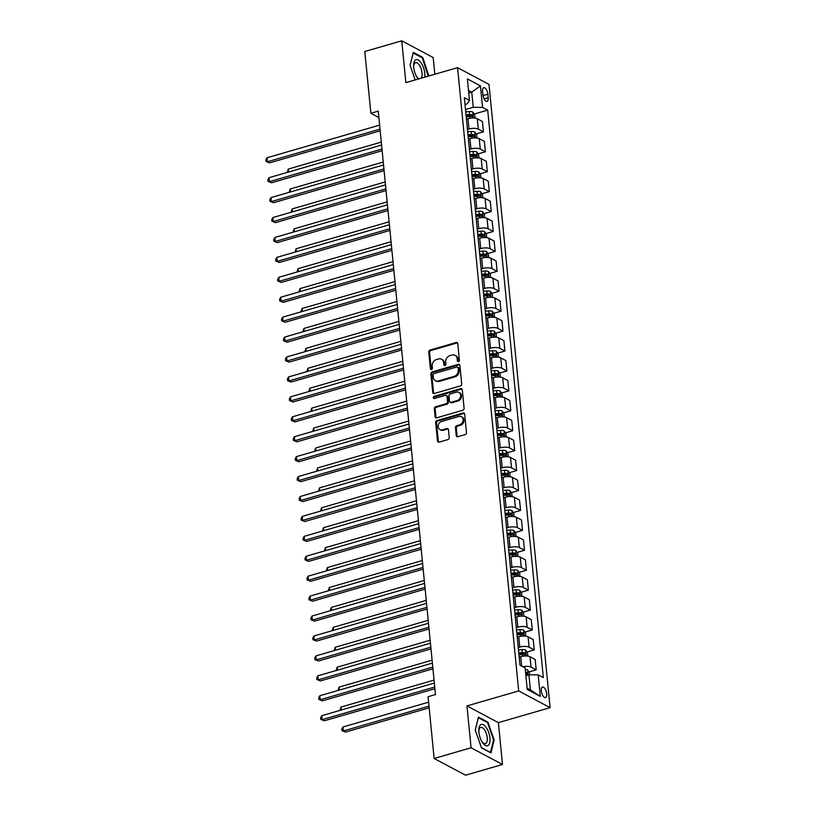 <?xml version="1.0" encoding="UTF-8"?>
<svg xmlns="http://www.w3.org/2000/svg" width="816" height="816" viewBox="0 0 816 816"><rect width="100%" height="100%" fill="white"/><g stroke="black" fill="none" stroke-linecap="round" stroke-linejoin="round"><path stroke-width="1.22" d="M458.48 361.661A1.173 0.969 -62 0 0 459.388 360.264L457.766 343.638A1.683 1.387 -62 0 0 456.154 342.496L430.052 350.064A1.683 1.387 -62 0 0 428.757 352.053L430.389 368.679A1.173 0.969 -62 0 0 432.419 368.087L432.205 365.935A5.375 4.447 -62 0 1 436.356 359.581L438.529 358.958A5.375 4.447 -62 0 1 441.548 359.213A5.375 4.447 -62 0 1 443.659 362.62L443.873 364.762A1.173 0.969 -62 0 0 445.903 364.181L445.689 362.029A5.375 4.447 -62 0 1 449.84 355.674L452.023 355.042A5.375 4.447 -62 0 1 455.032 355.307A5.375 4.447 -62 0 1 457.154 358.703L457.358 360.856A1.173 0.969 -62 0 0 458.48 361.661M546.73 693.773A5.477 2.397 73.8 0 0 542.487 687.062A5.477 2.397 73.8 0 0 541.294 690.877A5.477 2.397 73.8 0 0 545.537 697.588A5.477 2.397 73.8 0 0 546.73 693.773M456.256 435.56A1.683 1.387 -62 0 0 457.858 436.703L465.191 434.581A1.683 1.387 -62 0 0 466.487 432.592L464.671 414.13A1.683 1.387 -62 0 0 463.07 412.988L436.968 420.556A1.683 1.387 -62 0 0 435.662 422.545L437.478 441.007A1.683 1.387 -62 0 0 439.079 442.15L447.923 439.579A1.683 1.387 -62 0 0 449.228 437.6L448.453 429.695A1.683 1.387 -62 0 0 446.842 428.553L442.456 429.828A4.498 3.713 -62 0 1 439.936 429.604A4.498 3.713 -62 0 1 438.253 425.309A4.498 3.713 -62 0 1 441.64 421.454L458.827 416.476A4.498 3.713 -62 0 1 461.346 416.69A4.498 3.713 -62 0 1 463.029 420.985A4.498 3.713 -62 0 1 459.643 424.84L456.776 425.677A1.683 1.387 -62 0 0 455.481 427.655L456.256 435.56L457.113 436.009A1.683 1.387 -62 0 0 457.388 436.754M466.966 705.922L471.077 747.772L434.132 758.482L465.548 775.2L502.493 764.49L498.392 722.65L550.106 707.656L518.69 690.938L466.966 705.922L498.392 722.65M434.816 74.246L433.174 57.518L401.758 40.8L405.858 82.64L457.572 67.657L518.69 690.938M401.758 40.8L364.813 51.51L370.872 113.281L378.889 117.545M434.132 758.482L428.074 696.711L435.469 694.569L378.257 111.139L370.872 113.281M460.418 385.917A1.683 1.387 -62 0 0 461.713 383.938L459.898 365.466A1.683 1.387 -62 0 0 458.296 364.324L432.194 371.892A1.683 1.387 -62 0 0 430.899 373.881L432.704 392.343A1.683 1.387 -62 0 0 434.306 393.485L460.418 385.917M462.284 389.803L464.1 408.265A1.683 1.387 -62 0 1 462.805 410.254L436.693 417.823A1.683 1.387 -62 0 1 435.091 416.67L434.316 408.775A1.683 1.387 -62 0 1 435.611 406.786L446.199 403.716A1.683 1.387 -62 0 0 447.494 401.737L446.984 396.494A1.683 1.387 -62 0 0 445.383 395.342L434.357 398.545A1.173 0.969 -62 0 1 434.143 396.352L460.683 388.661A1.683 1.387 -62 0 1 462.284 389.803M482.603 91.392L482.939 94.901A5.304 2.326 73.8 0 0 487.05 101.398A5.304 2.326 73.8 0 0 488.203 97.706L487.866 94.197A5.304 2.326 73.8 0 0 483.755 87.7A5.304 2.326 73.8 0 0 482.603 91.392M550.106 707.656L488.988 84.374L457.572 67.657M465.008 104.519L466.966 103.948L469.475 100.429L464.345 97.696L519.986 665.183L525.127 667.916L527.228 689.438L540.314 696.395L530.38 689.928L528.89 674.781L525.881 675.658M469.475 100.429L467.374 78.907L480.451 85.874L482.562 107.386L473.249 107.294L465.508 109.538M474.269 114.016L487.693 110.119L482.562 107.386M487.693 110.119L543.334 677.617L538.203 674.873L540.314 696.395M471.077 747.772L502.493 764.49M468.751 93.024L471.76 92.147L468.496 90.413M473.249 107.294L471.76 92.147L480.451 85.874M528.972 671.935L536.194 669.844L535.174 659.481L530.043 656.747A6.844 2.407 174.4 0 0 520.73 656.656L519.19 657.104M527.014 652.015L534.235 649.924L529.105 647.19A6.844 2.407 174.4 0 0 519.792 647.088L518.252 647.537M534.235 649.924L533.225 639.56L528.085 636.827A6.844 2.407 174.4 0 0 518.782 636.735L517.242 637.174M525.065 632.084L532.287 629.993L527.146 627.259A6.844 2.407 174.4 0 0 517.844 627.167L516.304 627.616M532.287 629.993L531.267 619.63L526.136 616.896A6.844 2.407 174.4 0 0 516.824 616.804L515.284 617.253M523.107 612.163L530.329 610.072L525.198 607.339A6.844 2.407 174.4 0 0 515.885 607.237L514.345 607.685M530.329 610.072L529.319 599.709L524.178 596.975A6.844 2.407 174.4 0 0 514.876 596.884L513.335 597.322M521.159 592.232L528.38 590.141L523.24 587.408A6.844 2.407 174.4 0 0 513.937 587.316L512.397 587.765M528.38 590.141L527.36 579.778L522.23 577.045A6.844 2.407 174.4 0 0 512.917 576.953L511.377 577.402M519.2 572.312L526.422 570.221L521.291 567.487A6.844 2.407 174.4 0 0 511.979 567.385L510.439 567.834M526.422 570.221L525.412 559.858L520.271 557.124A6.844 2.407 174.4 0 0 510.969 557.032L509.429 557.471M517.252 552.381L524.474 550.29L519.333 547.556A6.844 2.407 174.4 0 0 510.031 547.465L508.49 547.913M524.474 550.29L523.454 539.927L518.313 537.193A6.844 2.407 174.4 0 0 509.011 537.101L507.47 537.55M515.294 532.46L522.515 530.369L517.385 527.636A6.844 2.407 174.4 0 0 508.072 527.534L506.532 527.983M522.515 530.369L521.506 520.006L516.365 517.273A6.844 2.407 174.4 0 0 507.052 517.171L505.512 517.619M513.346 512.53L520.567 510.439L515.426 507.705A6.844 2.407 174.4 0 0 506.124 507.613L504.584 508.062M520.567 510.439L519.547 500.075L514.406 497.342A6.844 2.407 174.4 0 0 505.104 497.25L503.564 497.699M511.387 492.609L518.609 490.518L513.468 487.784A6.844 2.407 174.4 0 0 504.166 487.682L502.625 488.131M518.609 490.518L517.589 480.155L512.458 477.421A6.844 2.407 174.4 0 0 503.146 477.319L501.605 477.768M509.439 472.678L516.661 470.587L511.52 467.854A6.844 2.407 174.4 0 0 502.207 467.762L500.667 468.211M516.661 470.587L515.641 460.224L510.5 457.49A6.844 2.407 174.4 0 0 501.197 457.399L499.657 457.847M507.481 452.758L514.702 450.667L509.561 447.933A6.844 2.407 174.4 0 0 500.259 447.831L498.719 448.28M514.702 450.667L513.682 440.303L508.552 437.57A6.844 2.407 174.4 0 0 499.239 437.468L497.699 437.917M505.522 432.827L512.744 430.736L507.613 428.002A6.844 2.407 174.4 0 0 498.301 427.91L496.76 428.349M512.744 430.736L511.734 420.373L506.593 417.639A6.844 2.407 174.4 0 0 497.291 417.547L495.751 417.996M503.574 412.906L510.796 410.815L505.655 408.071A6.844 2.407 174.4 0 0 496.352 407.98L494.812 408.428M510.796 410.815L509.776 400.452L504.645 397.718A6.844 2.407 174.4 0 0 495.332 397.616L493.792 398.065M501.616 392.975L508.837 390.884L503.707 388.151A6.844 2.407 174.4 0 0 494.394 388.059L492.854 388.498M508.837 390.884L507.827 380.521L502.687 377.788A6.844 2.407 174.4 0 0 493.384 377.696L491.844 378.145M499.667 373.055L506.889 370.964L501.748 368.22A6.844 2.407 174.4 0 0 492.446 368.128L490.906 368.577M506.889 370.964L505.869 360.601L500.738 357.867A6.844 2.407 174.4 0 0 491.426 357.765L489.886 358.214M497.709 353.124L504.931 351.033L499.8 348.299A6.844 2.407 174.4 0 0 490.487 348.208L488.947 348.646M504.931 351.033L503.921 340.67L498.78 337.936A6.844 2.407 174.4 0 0 489.478 337.844L487.937 338.293M495.761 333.203L502.982 331.102L497.842 328.369A6.844 2.407 174.4 0 0 488.539 328.277L486.999 328.726M502.982 331.102L501.962 320.749L496.822 318.016A6.844 2.407 174.4 0 0 487.519 317.914L485.979 318.362M493.802 313.273L501.024 311.182L495.893 308.448A6.844 2.407 174.4 0 0 486.581 308.356L485.041 308.795M501.024 311.182L500.014 300.818L494.873 298.085A6.844 2.407 174.4 0 0 485.561 297.993L484.021 298.442M491.854 293.352L499.076 291.251L493.935 288.517A6.844 2.407 174.4 0 0 484.633 288.425L483.092 288.874M499.076 291.251L498.056 280.898L492.915 278.164A6.844 2.407 174.4 0 0 483.613 278.062L482.072 278.511M489.896 273.421L497.117 271.33L491.977 268.597A6.844 2.407 174.4 0 0 482.674 268.505L481.134 268.943M497.117 271.33L496.097 260.967L490.967 258.233A6.844 2.407 174.4 0 0 481.654 258.142L480.114 258.59M487.948 253.501L495.169 251.399L490.028 248.666A6.844 2.407 174.4 0 0 480.716 248.574L479.176 249.023M495.169 251.399L494.149 241.046L489.008 238.313A6.844 2.407 174.4 0 0 479.706 238.211L478.166 238.66M485.989 233.57L493.211 231.479L488.07 228.745A6.844 2.407 174.4 0 0 478.768 228.653L477.227 229.092M493.211 231.479L492.191 221.116L487.06 218.382A6.844 2.407 174.4 0 0 477.748 218.29L476.207 218.739M484.031 213.649L491.252 211.548L486.122 208.814A6.844 2.407 174.4 0 0 476.809 208.723L475.269 209.171M491.252 211.548L490.243 201.195L485.102 198.451A6.844 2.407 174.4 0 0 475.799 198.359L474.259 198.808M482.083 193.718L489.304 191.627L484.163 188.894A6.844 2.407 174.4 0 0 474.861 188.802L473.321 189.241M489.304 191.627L488.284 181.264L483.154 178.531A6.844 2.407 174.4 0 0 473.841 178.439L472.301 178.877M480.124 173.798L487.346 171.697L482.215 168.963A6.844 2.407 174.4 0 0 472.903 168.871L471.362 169.32M487.346 171.697L486.336 161.344L481.195 158.6A6.844 2.407 174.4 0 0 471.893 158.508L470.353 158.957M478.176 153.867L485.398 151.776L480.257 149.042A6.844 2.407 174.4 0 0 470.954 148.951L469.414 149.389M485.398 151.776L484.378 141.413L479.247 138.679A6.844 2.407 174.4 0 0 469.934 138.587L468.394 139.026M476.218 133.946L483.439 131.845L478.309 129.112A6.844 2.407 174.4 0 0 468.996 129.02L467.456 129.469M483.439 131.845L482.429 121.492L477.289 118.748A6.844 2.407 174.4 0 0 467.986 118.657L466.446 119.105M527.105 688.184L530.38 689.928M466.171 116.362L469.363 115.433M468.129 136.292L471.322 135.364A2.315 0.816 -5.6 0 1 472.127 135.364L474.259 134.742A4.539 1.601 174.4 0 0 471.475 134.569L467.976 134.793M470.077 156.213L473.27 155.285A2.315 0.816 -5.6 0 1 474.086 155.285L476.207 154.673A4.539 1.601 174.4 0 0 473.423 154.489L469.934 154.714M472.036 176.144L475.228 175.216M473.984 196.064L477.176 195.136M475.942 215.995L479.135 215.067A2.315 0.816 -5.6 0 1 479.951 215.067L482.072 214.445A4.539 1.601 174.4 0 0 479.288 214.271L475.799 214.496M477.901 235.916L481.083 234.988M479.849 255.847L483.041 254.918M481.807 275.767L484.99 274.849A2.315 0.816 -5.6 0 1 485.806 274.839L487.937 274.227A4.539 1.601 174.4 0 0 485.143 274.043L481.654 274.268M483.755 295.698L486.948 294.77A2.315 0.816 -5.6 0 1 487.764 294.77L489.886 294.148A4.539 1.601 174.4 0 0 487.101 293.974L483.613 294.199M485.714 315.619L488.906 314.701M487.662 335.549L490.855 334.621A2.315 0.816 -5.6 0 1 491.671 334.621L493.792 333.999A4.539 1.601 174.4 0 0 491.008 333.826L487.519 334.05M489.62 355.47L492.813 354.552A2.315 0.816 -5.6 0 1 493.619 354.542L495.751 353.93A4.539 1.601 174.4 0 0 492.966 353.746L489.467 353.981M491.569 375.401L494.761 374.473M493.527 395.321L496.72 394.403A2.315 0.816 -5.6 0 1 497.536 394.393L499.657 393.781A4.539 1.601 174.4 0 0 496.873 393.598L493.374 393.832M495.475 415.252L498.668 414.324A2.315 0.816 -5.6 0 1 499.484 414.324L501.605 413.712A4.539 1.601 174.4 0 0 498.821 413.528L495.332 413.753M497.434 435.173L500.626 434.255M499.382 455.104L502.574 454.175M501.34 475.024L504.533 474.106A2.315 0.816 -5.6 0 1 505.349 474.106L507.47 473.484A4.539 1.601 174.4 0 0 504.686 473.3L501.197 473.535M503.299 494.955L506.481 494.027M505.247 514.876L508.439 513.958M507.205 534.806L510.398 533.878A2.315 0.816 -5.6 0 1 511.204 533.878L513.335 533.266A4.539 1.601 174.4 0 0 510.551 533.083L507.052 533.307M509.153 554.727L512.346 553.809A2.315 0.816 -5.6 0 1 513.162 553.809L515.284 553.187A4.539 1.601 174.4 0 0 512.499 553.003L509.011 553.238M511.112 574.658L514.304 573.73M513.06 594.578L516.253 593.66A2.315 0.816 -5.6 0 1 517.069 593.66L519.19 593.038A4.539 1.601 174.4 0 0 516.406 592.865L512.917 593.089M515.018 614.509L518.211 613.581A2.315 0.816 -5.6 0 1 519.017 613.581L521.149 612.969A4.539 1.601 174.4 0 0 518.364 612.785L514.865 613.01M516.967 634.43L520.159 633.512M518.925 654.361L522.118 653.432A2.315 0.816 -5.6 0 1 522.934 653.432L525.055 652.82A4.539 1.601 174.4 0 0 522.271 652.637L518.782 652.861M536.194 669.844L531.053 667.111A6.844 2.407 174.4 0 0 522.893 666.733M528.89 674.781L538.203 674.873M428.828 75.98L422.759 57.416L413.294 52.377L410.071 65.249L415.191 79.937M490.957 752.913L494.17 740.041L487.937 722.14L478.472 717.111L475.249 729.973L481.491 747.874L490.957 752.913M421.913 57.661L422.759 57.416M428.339 75.511L429.002 75.317M487.091 722.395L487.937 722.14M493.517 740.234L494.17 740.041M458.317 361.692A1.173 0.969 -62 0 1 458.215 361.304L458 359.152A5.375 4.447 -62 0 0 455.889 355.756L455.032 355.307M441.548 359.213L442.394 359.672A5.375 4.447 -62 0 1 444.516 363.069L444.72 365.221A1.173 0.969 -62 0 0 444.832 365.599M457.48 342.893A1.683 1.387 -62 0 0 457.011 342.955L430.899 350.523A1.683 1.387 -62 0 0 429.604 352.502L431.236 369.128A1.173 0.969 -62 0 0 431.348 369.515M459.612 364.721A1.683 1.387 -62 0 0 459.143 364.783L433.041 372.351A1.683 1.387 -62 0 0 431.746 374.33L433.551 392.792A1.683 1.387 -62 0 0 433.837 393.536M458.041 367.781A1.173 0.969 -62 0 0 456.919 366.976L434 373.626A1.173 0.969 -62 0 0 433.092 375.013L433.316 377.278A5.375 4.447 -62 0 0 435.428 380.684A5.375 4.447 -62 0 0 438.447 380.939L454.114 376.4A5.375 4.447 -62 0 0 458.266 370.046L458.041 367.781L458.888 368.23A1.173 0.969 -62 0 0 458.429 367.486L457.582 367.037M435.428 380.684L436.285 381.133A5.375 4.447 -62 0 0 439.294 381.398L438.447 380.939M458.888 368.23L459.112 370.505A5.375 4.447 -62 0 1 454.961 376.849L439.294 381.398M446.321 395.423L447.168 395.882A1.683 1.387 -62 0 1 447.831 396.943L448.351 402.186A1.683 1.387 -62 0 1 447.046 404.165L436.458 407.235A1.683 1.387 -62 0 0 435.163 409.224L435.938 417.129A1.683 1.387 -62 0 0 436.223 417.874M461.999 389.059A1.683 1.387 -62 0 0 461.53 389.11L434.989 396.8A1.173 0.969 -62 0 0 434.194 398.575M457.184 400.534A4.498 3.713 -62 0 0 460.571 396.678A4.498 3.713 -62 0 0 458.888 392.384A4.498 3.713 -62 0 0 456.368 392.159L450.31 393.914A1.683 1.387 -62 0 0 449.014 395.903L449.524 401.146A1.683 1.387 -62 0 0 451.136 402.288L457.184 400.534L458.041 400.982A4.498 3.713 -62 0 0 461.417 397.127A4.498 3.713 -62 0 0 459.734 392.833L458.888 392.384M450.187 402.206L451.034 402.655A1.683 1.387 -62 0 0 451.982 402.737L451.136 402.288M458.041 400.982L451.982 402.737M461.346 416.69L462.193 417.139A4.498 3.713 -62 0 1 463.876 421.433A4.498 3.713 -62 0 1 460.499 425.299L457.633 426.125A1.683 1.387 -62 0 0 456.338 428.114L457.113 436.009M439.936 429.604L440.783 430.063A4.498 3.713 -62 0 0 443.312 430.277L442.456 429.828M448.168 428.951A1.683 1.387 -62 0 0 447.698 429.002L443.312 430.277M464.386 413.386A1.683 1.387 -62 0 0 463.916 413.437L437.815 421.005A1.683 1.387 -62 0 0 436.519 422.994L438.325 441.456A1.683 1.387 -62 0 0 438.61 442.201M475.024 118.106L474.677 114.577L472.831 112.078A4.539 1.601 174.4 0 0 469.22 111.608L465.732 111.833M466.211 116.78L469.7 116.555A4.539 1.601 -5.6 0 1 472.495 116.729L472.301 114.821A4.539 1.601 174.4 0 0 469.516 114.638L466.028 114.862M466.099 115.648L469.384 115.433A2.315 0.816 -5.6 0 1 470.179 115.433L472.301 114.821M381.296 142.096L288.293 169.055L288.578 172.013M287.242 172.4L288.293 169.055M380.021 129.112L267.454 161.741L267.056 157.753L379.634 125.123M380.185 130.805L269.576 162.874L266.047 161.435L265.894 159.844L267.056 157.753M269.576 162.874L266.047 161.435M476.983 138.037L476.636 134.497L474.779 131.998A4.539 1.601 174.4 0 0 471.179 131.539L467.68 131.764M468.058 135.578L471.342 135.364M468.17 136.7L471.658 136.476A4.539 1.601 -5.6 0 1 474.443 136.66L474.728 136.66M474.443 136.66L474.259 134.742M383.245 162.017L290.241 188.975L290.537 191.933M289.201 192.321L290.241 188.975M478.931 157.957L478.584 154.428L476.738 151.929A4.539 1.601 174.4 0 0 473.127 151.46L469.639 151.684M470.006 155.499L473.29 155.285M470.118 156.631L473.617 156.407A4.539 1.601 -5.6 0 1 476.401 156.58L476.687 156.59M476.401 156.58L476.207 154.673M385.203 181.948L292.199 208.906L292.485 211.864M291.149 212.252L292.199 208.906M480.889 177.888L480.542 174.349L478.686 171.86A4.539 1.601 174.4 0 0 475.085 171.391L471.587 171.615M472.076 176.552L475.565 176.327A4.539 1.601 -5.6 0 1 478.349 176.511L478.166 174.593A4.539 1.601 174.4 0 0 475.381 174.42L471.883 174.644M471.964 175.43L475.249 175.216A2.315 0.816 -5.6 0 1 476.044 175.216L478.166 174.593M387.151 201.868L294.148 228.827L294.443 231.785M293.107 232.172L294.148 228.827M381.98 149.032L269.402 181.662L269.015 177.684L381.582 145.044M382.143 150.725L271.524 182.794L268.005 181.366L267.852 179.775L269.015 177.684M271.524 182.794L268.005 181.366M383.928 168.963L271.361 201.593L270.973 197.605L383.54 164.975M384.091 170.656L273.482 202.725L269.953 201.287L269.8 199.696L270.973 197.605M273.482 202.725L269.953 201.287M385.886 188.884L273.309 221.513L272.921 217.535L385.489 184.895M386.05 190.577L275.441 222.646L271.912 221.218L271.759 219.626L272.921 217.535M275.441 222.646L271.912 221.218M482.848 197.809L482.501 194.279L480.644 191.78A4.539 1.601 174.4 0 0 477.034 191.311L473.545 191.536M474.025 196.483L477.523 196.258A4.539 1.601 -5.6 0 1 480.308 196.432L480.124 194.524A4.539 1.601 174.4 0 0 477.329 194.341L473.841 194.565M473.923 195.35L477.197 195.136A2.315 0.816 -5.6 0 1 477.992 195.136L480.124 194.524M389.11 221.799L296.106 248.758L296.392 251.716M295.066 252.103L296.106 248.758M387.835 208.814L275.267 241.444L274.88 237.456L387.447 204.826M388.008 210.508L277.389 242.576L273.87 241.148L273.707 239.547L274.88 237.456M277.389 242.576L273.87 241.148M424.708 77.183A11.128 4.876 73.8 0 0 422.158 64.586A11.128 4.876 73.8 0 0 415.599 59.925A11.128 4.876 73.8 0 0 413.63 65.78A11.128 4.876 73.8 0 0 416.956 77.245A11.128 4.876 73.8 0 0 418.261 79.05M421.158 78.203A8.425 3.692 73.8 0 0 421.056 68.564A8.425 3.692 73.8 0 0 415.548 62.669A8.425 3.692 73.8 0 0 415.14 62.852A8.425 3.692 73.8 0 0 413.661 66.606M410.111 65.341L413.192 53.02L422.362 57.905L428.176 76.174M416.537 76.531A8.425 3.692 73.8 0 0 419.118 78.805M478.9 732.156A11.128 4.876 73.8 0 0 482.123 741.968A11.128 4.876 73.8 0 0 487.886 745.63A11.128 4.876 73.8 0 0 489.937 738.031A11.128 4.876 73.8 0 0 483.857 725.006A11.128 4.876 73.8 0 0 478.808 730.514A11.128 4.876 73.8 0 0 478.9 732.156M481.715 741.265A8.425 3.692 73.8 0 0 485.418 743.57A8.425 3.692 73.8 0 0 487.254 737.705A8.425 3.692 73.8 0 0 480.726 727.393A8.425 3.692 73.8 0 0 478.829 731.33M475.289 730.075L478.37 717.754L487.54 722.629L493.588 739.969L490.467 752.444L481.399 747.619M484.796 217.739L484.449 214.2L482.593 211.711A4.539 1.601 174.4 0 0 478.992 211.242L475.493 211.466M475.871 215.281L479.155 215.067M475.983 216.403L479.471 216.179A4.539 1.601 -5.6 0 1 482.256 216.362L482.542 216.362M482.256 216.362L482.072 214.445M391.068 241.72L298.054 268.678L298.35 271.636M297.014 272.024L298.054 268.678M486.754 237.66L486.407 234.131L484.551 231.632A4.539 1.601 174.4 0 0 480.94 231.163L477.452 231.387M477.941 236.334L481.43 236.11A4.539 1.601 -5.6 0 1 484.214 236.283L484.031 234.376A4.539 1.601 174.4 0 0 481.236 234.192L477.748 234.416M477.829 235.202L481.114 234.988A2.315 0.816 -5.6 0 1 481.899 234.988L484.031 234.376M393.016 261.65L300.013 288.609L300.298 291.567M298.972 291.955L300.013 288.609M488.702 257.591L488.356 254.051L486.499 251.563A4.539 1.601 174.4 0 0 482.899 251.093L479.41 251.318M479.89 256.255L483.378 256.03A4.539 1.601 -5.6 0 1 486.173 256.214L485.979 254.296A4.539 1.601 174.4 0 0 483.194 254.123L479.706 254.347M479.777 255.133L483.062 254.918A2.315 0.816 -5.6 0 1 483.857 254.918L485.979 254.296M394.975 281.571L301.971 308.53L302.257 311.488M300.92 311.875L301.971 308.53M490.661 277.511L490.314 273.982L488.458 271.483A4.539 1.601 174.4 0 0 484.847 271.014L481.358 271.249M481.736 275.053L485.02 274.839M481.848 276.185L485.336 275.961A4.539 1.601 -5.6 0 1 488.121 276.134L488.407 276.145M488.121 276.134L487.937 274.227M396.923 301.502L303.919 328.46L304.205 331.418M302.879 331.806L303.919 328.46M492.609 297.442L492.262 293.903L490.406 291.414A4.539 1.601 174.4 0 0 486.805 290.945L483.317 291.169M483.684 294.984L486.968 294.77M483.796 296.106L487.285 295.882A4.539 1.601 -5.6 0 1 490.079 296.065L490.365 296.065M490.079 296.065L489.886 294.148M398.881 321.422L305.878 348.381L306.163 351.339M304.827 351.727L305.878 348.381M389.793 228.735L277.216 261.365L276.828 257.387L389.395 224.747M389.956 230.428L279.347 262.497L275.818 261.069L275.665 259.478L276.828 257.387M279.347 262.497L275.818 261.069M391.741 248.666L279.174 281.296L278.786 277.307L391.354 244.678M391.915 250.359L281.296 282.428L277.777 281L277.613 279.398L278.786 277.307M281.296 282.428L277.777 281M393.7 268.586L281.132 301.216L280.735 297.238L393.312 264.598M393.863 270.28L283.254 302.348L279.725 300.92L279.572 299.329L280.735 297.238M283.254 302.348L279.725 300.92M395.648 288.517L283.081 321.147L282.693 317.159L395.26 284.529M395.821 290.21L285.202 322.279L281.683 320.851L281.52 319.25L282.693 317.159M285.202 322.279L281.683 320.851M397.606 308.438L285.039 341.068L284.641 337.09L397.219 304.45M397.769 310.141L287.161 342.2L283.631 340.772L283.478 339.181L284.641 337.09M287.161 342.2L283.631 340.772M494.567 317.363L494.221 313.834L492.364 311.335A4.539 1.601 174.4 0 0 488.753 310.865L485.265 311.1M485.755 316.037L489.243 315.812A4.539 1.601 -5.6 0 1 492.028 315.996L491.844 314.078A4.539 1.601 174.4 0 0 489.059 313.895L485.561 314.119M485.642 314.905L488.927 314.69A2.315 0.816 -5.6 0 1 489.712 314.69L491.844 314.078M400.829 341.353L307.826 368.312L308.122 371.27M306.785 371.657L307.826 368.312M399.554 328.369L286.987 360.998L286.6 357.01L399.167 324.38M399.728 330.062L289.109 362.131L285.59 360.703L285.427 359.101L286.6 357.01M289.109 362.131L285.59 360.703M496.516 337.294L496.169 333.764L494.312 331.265A4.539 1.601 174.4 0 0 490.712 330.796L487.223 331.021M487.591 334.835L490.875 334.621M487.703 335.968L491.191 335.733A4.539 1.601 -5.6 0 1 493.986 335.917L494.272 335.917M493.986 335.917L493.792 333.999M402.788 361.274L309.784 388.243L310.07 391.19M308.734 391.578L309.784 388.243M401.513 348.289L288.946 380.929L288.548 376.941L401.125 344.301M401.676 349.993L291.067 382.051L287.538 380.623L287.385 379.032L288.548 376.941M291.067 382.051L287.538 380.623M498.474 357.214L498.127 353.685L496.271 351.186A4.539 1.601 174.4 0 0 492.66 350.717L489.172 350.951M489.549 354.756L492.833 354.542M489.661 355.888L493.15 355.664A4.539 1.601 -5.6 0 1 495.934 355.847L496.22 355.847M495.934 355.847L495.751 353.93M404.736 381.205L311.732 408.163L312.028 411.121M310.692 411.509L311.732 408.163M403.471 368.22L290.894 400.85L290.506 396.862L403.073 364.232M403.634 369.913L293.015 401.982L289.496 400.554L289.343 398.953L290.506 396.862M293.015 401.982L289.496 400.554M500.422 377.145L500.075 373.616L498.229 371.117A4.539 1.601 174.4 0 0 494.618 370.648L491.13 370.872M491.609 375.819L495.108 375.584A4.539 1.601 -5.6 0 1 497.893 375.768L497.699 373.861A4.539 1.601 174.4 0 0 494.914 373.677L491.426 373.901M491.497 374.687L494.782 374.473A2.315 0.816 -5.6 0 1 495.577 374.473L497.699 373.861M406.694 401.125L313.691 428.094L313.976 431.042M312.64 431.429L313.691 428.094M405.419 388.141L292.852 420.781L292.465 416.792L405.032 384.152M405.583 389.844L294.974 421.903L291.445 420.475L291.292 418.883L292.465 416.792M294.974 421.903L291.445 420.475M502.381 397.066L502.034 393.536L500.177 391.037A4.539 1.601 174.4 0 0 496.577 390.568L493.078 390.803M493.456 394.607L496.74 394.393M493.568 395.74L497.056 395.515A4.539 1.601 -5.6 0 1 499.841 395.699L500.126 395.699M499.841 395.699L499.657 393.781M408.643 421.056L315.639 448.015L315.935 450.973M314.599 451.36L315.639 448.015M407.378 408.071L294.8 440.701L294.413 436.713L406.98 404.083M407.541 409.765L296.922 441.833L293.403 440.405L293.25 438.804L294.413 436.713M296.922 441.833L293.403 440.405M504.339 416.996L503.992 413.467L502.136 410.968A4.539 1.601 174.4 0 0 498.525 410.499L495.037 410.723M495.414 414.538L498.688 414.324M495.516 415.67L499.015 415.436A4.539 1.601 -5.6 0 1 501.799 415.619L502.085 415.619M501.799 415.619L501.605 413.712M410.601 440.977L317.597 467.945L317.883 470.893M316.547 471.281L317.597 467.945M409.326 427.992L296.759 460.632L296.371 456.644L408.938 424.014M409.489 429.695L298.88 461.754L295.361 460.326L295.198 458.735L296.371 456.644M298.88 461.754L295.361 460.326M506.287 436.917L505.94 433.388L504.084 430.889A4.539 1.601 174.4 0 0 500.483 430.42L496.985 430.654M497.474 435.591L500.963 435.367A4.539 1.601 -5.6 0 1 503.747 435.55L503.564 433.633A4.539 1.601 174.4 0 0 500.779 433.449L497.291 433.684M497.362 434.459L500.647 434.245A2.315 0.816 -5.6 0 1 501.442 434.245L503.564 433.633M412.559 460.907L319.546 487.866L319.841 490.824M318.505 491.212L319.546 487.866M508.246 456.848L507.899 453.319L506.042 450.82A4.539 1.601 174.4 0 0 502.432 450.35L498.943 450.575M499.423 455.522L502.921 455.287A4.539 1.601 -5.6 0 1 505.706 455.471L505.522 453.563A4.539 1.601 174.4 0 0 502.727 453.38L499.239 453.604M499.321 454.39L502.605 454.175A2.315 0.816 -5.6 0 1 503.39 454.175L505.522 453.563M414.508 480.828L321.504 507.797L321.79 510.745M320.464 511.132L321.504 507.797M510.194 476.779L509.847 473.239L507.991 470.74A4.539 1.601 174.4 0 0 504.39 470.271L500.902 470.506M501.269 474.31L504.553 474.106M501.381 475.442L504.869 475.218A4.539 1.601 -5.6 0 1 507.664 475.402L507.94 475.402M507.664 475.402L507.47 473.484M416.466 500.759L323.452 527.717L323.748 530.675M322.412 531.063L323.452 527.717M512.152 496.699L511.805 493.17L509.949 490.671A4.539 1.601 174.4 0 0 506.338 490.202L502.85 490.426M503.339 495.373L506.828 495.139A4.539 1.601 -5.6 0 1 509.612 495.322L509.429 493.415A4.539 1.601 174.4 0 0 506.634 493.231L503.146 493.456M503.227 494.241L506.512 494.027A2.315 0.816 -5.6 0 1 507.297 494.027L509.429 493.415M418.414 520.679L325.411 547.648L325.696 550.596M324.37 550.984L325.411 547.648M514.1 516.63L513.754 513.091L511.897 510.592A4.539 1.601 174.4 0 0 508.297 510.133L504.808 510.357M505.288 515.294L508.776 515.069A4.539 1.601 -5.6 0 1 511.571 515.253L511.377 513.335A4.539 1.601 174.4 0 0 508.592 513.152L505.104 513.386M505.175 514.162L508.46 513.958A2.315 0.816 -5.6 0 1 509.255 513.958L511.377 513.335M420.373 540.61L327.369 567.569L327.655 570.527M326.318 570.914L327.369 567.569M516.059 536.551L515.712 533.021L513.856 530.522A4.539 1.601 174.4 0 0 510.245 530.053L506.756 530.278M507.134 534.092L510.418 533.878M507.246 535.225L510.734 535A4.539 1.601 -5.6 0 1 513.519 535.174L513.805 535.174M513.519 535.174L513.335 533.266M422.321 560.531L329.317 587.5L329.613 590.447M328.277 590.835L329.317 587.5M518.007 556.481L517.66 552.942L515.804 550.443A4.539 1.601 174.4 0 0 512.203 549.984L508.715 550.208M509.082 554.013L512.366 553.809M509.194 555.145L512.683 554.921A4.539 1.601 -5.6 0 1 515.477 555.104L515.763 555.104M515.477 555.104L515.284 553.187M424.279 580.462L331.276 607.42L331.561 610.378M330.225 610.766L331.276 607.42M519.965 576.402L519.619 572.873L517.762 570.374A4.539 1.601 174.4 0 0 514.151 569.905L510.663 570.129M511.153 575.076L514.641 574.852A4.539 1.601 -5.6 0 1 517.426 575.025L517.242 573.118A4.539 1.601 174.4 0 0 514.457 572.934L510.959 573.158M511.04 573.944L514.325 573.73A2.315 0.816 -5.6 0 1 515.11 573.73L517.242 573.118M426.227 600.382L333.224 627.351L333.52 630.299M332.183 630.686L333.224 627.351M411.284 447.923L298.707 480.553L298.319 476.564L410.887 443.935M411.448 449.616L300.839 481.685L297.31 480.257L297.157 478.655L298.319 476.564M300.839 481.685L297.31 480.257M413.233 467.843L300.665 500.483L300.278 496.495L412.845 463.865M413.406 469.547L302.787 501.605L299.268 500.177L299.105 498.586L300.278 496.495M302.787 501.605L299.268 500.177M415.191 487.774L302.624 520.404L302.226 516.416L414.803 483.786M415.354 489.467L304.745 521.536L301.216 520.108L301.063 518.507L302.226 516.416M304.745 521.536L301.216 520.108M417.139 507.695L304.572 540.335L304.184 536.347L416.752 503.717M417.313 509.398L306.694 541.457L303.175 540.029L303.011 538.438L304.184 536.347M306.694 541.457L303.175 540.029M419.098 527.626L306.53 560.255L306.133 556.267L418.71 523.637M419.261 529.319L308.652 561.388L305.123 559.96L304.97 558.358L306.133 556.267M308.652 561.388L305.123 559.96M421.046 547.546L308.479 580.186L308.091 576.198L420.658 543.568M421.219 549.25L310.6 581.308L307.081 579.88L306.918 578.289L308.091 576.198M310.6 581.308L307.081 579.88M423.004 567.477L310.437 600.107L310.039 596.119L422.617 563.489M423.167 569.17L312.559 601.239L309.029 599.811L308.876 598.22L310.039 596.119M312.559 601.239L309.029 599.811M424.963 587.398L312.385 620.038L311.998 616.049L424.565 583.42M425.126 589.101L314.507 621.16L310.988 619.732L310.835 618.14L311.998 616.049M314.507 621.16L310.988 619.732M521.914 596.333L521.567 592.793L519.721 590.294A4.539 1.601 174.4 0 0 516.11 589.835L512.621 590.06M512.989 593.864L516.273 593.66M513.101 594.997L516.599 594.772A4.539 1.601 -5.6 0 1 519.384 594.956L519.67 594.956M519.384 594.956L519.19 593.038M428.186 620.313L335.182 647.272L335.468 650.23M334.132 650.617L335.182 647.272M426.911 607.328L314.344 639.958L313.956 635.98L426.523 603.34M427.074 609.022L316.465 641.09L312.936 639.662L312.783 638.071L313.956 635.98M316.465 641.09L312.936 639.662M523.872 616.253L523.525 612.724L521.669 610.225A4.539 1.601 174.4 0 0 518.068 609.756L514.57 609.98M514.947 613.795L518.231 613.581M515.059 614.927L518.548 614.703A4.539 1.601 -5.6 0 1 521.332 614.876L521.618 614.887M521.332 614.876L521.149 612.969M430.134 640.234L337.13 667.202L337.426 670.15M336.09 670.538L337.13 667.202M428.869 627.249L316.292 659.889L315.904 655.901L428.471 623.271M429.032 628.952L318.413 661.011L314.894 659.583L314.741 657.992L315.904 655.901M318.413 661.011L314.894 659.583M525.83 636.184L525.484 632.645L523.627 630.146A4.539 1.601 174.4 0 0 520.016 629.687L516.528 629.911M517.007 634.848L520.506 634.624A4.539 1.601 -5.6 0 1 523.291 634.807L523.097 632.89A4.539 1.601 174.4 0 0 520.312 632.716L516.824 632.941M516.905 633.726L520.18 633.512A2.315 0.816 -5.6 0 1 520.975 633.512L523.097 632.89M432.092 660.164L339.089 687.123L339.374 690.081M338.038 690.469L339.089 687.123M430.817 647.18L318.25 679.81L317.863 675.832L430.43 643.192M430.981 648.873L320.372 680.942L316.853 679.514L316.69 677.923L317.863 675.832M320.372 680.942L316.853 679.514M527.779 656.105L527.432 652.576L525.575 650.077A4.539 1.601 174.4 0 0 521.975 649.607L518.476 649.832M518.854 653.647L522.138 653.432M518.966 654.779L522.454 654.554A4.539 1.601 -5.6 0 1 525.239 654.728L525.524 654.738M525.239 654.728L525.055 652.82M434.051 680.085L341.037 707.054L341.333 710.012M339.997 710.389L341.037 707.054M432.776 667.1L320.198 699.74L319.811 695.752L432.378 663.122M432.939 668.804L322.33 700.873L318.801 699.434L318.648 697.843L319.811 695.752M322.33 700.873L318.801 699.434M529.615 674.791L529.39 672.496L527.534 669.997A4.539 1.601 174.4 0 0 525.28 669.518M428.614 702.158L342.995 726.974L343.383 730.963L345.505 732.095L429.165 707.839M525.769 674.465A4.539 1.601 -5.6 0 1 527.197 674.659L527.014 672.741A4.539 1.601 174.4 0 0 525.575 672.547M345.505 732.095L341.986 730.667L343.383 730.963L429.002 706.146M341.986 730.667L341.833 729.065L342.995 726.974M434.724 687.031L322.157 719.661L321.769 715.683L434.336 683.043M434.897 688.724L324.278 720.793L320.759 719.365L320.596 717.774L321.769 715.683M324.278 720.793L320.759 719.365M521.659 666.07L520.73 656.656M519.792 647.088L518.782 636.735M517.844 627.167L516.824 616.804M515.885 607.237L514.876 596.884M513.937 587.316L512.917 576.953M511.979 567.385L510.969 557.032M510.031 547.465L509.011 537.101M508.072 527.534L507.052 517.171M506.124 507.613L505.104 497.25M504.166 487.682L503.146 477.319M502.207 467.762L501.197 457.399M500.259 447.831L499.239 437.468M498.301 427.91L497.291 417.547M496.352 407.98L495.332 397.616M494.394 388.059L493.384 377.696M492.446 368.128L491.426 357.765M490.487 348.208L489.478 337.844M488.539 328.277L487.519 317.914M486.581 308.356L485.561 297.993M484.633 288.425L483.613 278.062M482.674 268.505L481.654 258.142M480.716 248.574L479.706 238.211M478.768 228.653L477.748 218.29M476.809 208.723L475.799 198.359M474.861 188.802L473.841 178.439M472.903 168.871L471.893 158.508M470.954 148.951L469.934 138.587M468.996 129.02L467.986 118.657M478.309 129.112L477.289 118.748M480.257 149.042L479.247 138.679M482.215 168.963L481.195 158.6M484.163 188.894L483.154 178.531M486.122 208.814L485.102 198.451M488.07 228.745L487.06 218.382M490.028 248.666L489.008 238.313M491.977 268.597L490.967 258.233M493.935 288.517L492.915 278.164M495.893 308.448L494.873 298.085M497.842 328.369L496.822 318.016M499.8 348.299L498.78 337.936M501.748 368.22L500.738 357.867M503.707 388.151L502.687 377.788M505.655 408.071L504.645 397.718M507.613 428.002L506.593 417.639M509.561 447.933L508.552 437.57M511.52 467.854L510.5 457.49M513.468 487.784L512.458 477.421M515.426 507.705L514.406 497.342M517.385 527.636L516.365 517.273M519.333 547.556L518.313 537.193M521.291 567.487L520.271 557.124M523.24 587.408L522.23 577.045M525.198 607.339L524.178 596.975M527.146 627.259L526.136 616.896M529.105 647.19L528.085 636.827M531.053 667.111L530.043 656.747M483.031 95.594L487.866 94.197M484.102 98.899L488.203 97.706M458 359.152L457.154 358.703M444.72 365.221L443.873 364.762M444.516 363.069L443.659 362.62M431.236 369.128L430.389 368.679M429.604 352.502L428.757 352.053M430.899 350.523L430.052 350.064M457.011 342.955L456.154 342.496M458.215 361.304L457.358 360.856M433.551 392.792L432.704 392.343M431.746 374.33L430.899 373.881M433.041 372.351L432.194 371.892M459.143 364.783L458.296 364.324M454.961 376.849L454.114 376.4M459.112 370.505L458.266 370.046M435.938 417.129L435.091 416.67M435.163 409.224L434.316 408.775M436.458 407.235L435.611 406.786M447.046 404.165L446.199 403.716M448.351 402.186L447.494 401.737M447.831 396.943L446.984 396.494M434.989 396.8L434.143 396.352M461.53 389.11L460.683 388.661M456.338 428.114L455.481 427.655M457.633 426.125L456.776 425.677M460.499 425.299L459.643 424.84M447.698 429.002L446.842 428.553M438.325 441.456L437.478 441.007M436.519 422.994L435.662 422.545M437.815 421.005L436.968 420.556M463.916 413.437L463.07 412.988M473.443 117.983L472.872 112.139M469.516 114.638L469.22 111.608M469.873 118.238L469.7 116.555M475.402 137.904L474.83 132.07M471.475 134.569L471.179 131.539M471.821 138.159L471.658 136.476M477.35 157.835L476.779 151.99M473.423 154.489L473.127 151.46M473.78 158.09L473.617 156.407M479.308 177.755L478.737 171.921M475.381 174.42L475.085 171.391M475.728 178.01L475.565 176.327M481.256 197.686L480.685 191.842M477.329 194.341L477.034 191.311M477.686 197.941L477.523 196.258M483.215 217.607L482.644 211.772M479.288 214.271L478.992 211.242M479.635 217.862L479.471 216.179M485.173 237.538L484.592 231.693M481.236 234.192L480.94 231.163M481.593 237.793L481.43 236.11M487.121 257.458L486.55 251.624M483.194 254.123L482.899 251.093M483.541 257.713L483.378 256.03M489.08 277.389L488.498 271.544M485.143 274.043L484.847 271.014M485.5 277.644L485.336 275.961M491.028 297.31L490.457 291.475M487.101 293.974L486.805 290.945M487.458 297.565L487.285 295.882M492.986 317.24L492.415 311.396M489.059 313.895L488.753 310.865M489.406 317.495L489.243 315.812M494.935 337.171L494.363 331.327M491.008 333.826L490.712 330.796M491.365 337.416L491.191 335.733M496.893 357.092L496.322 351.247M492.966 353.746L492.66 350.717M493.313 357.347L493.15 355.664M498.841 377.023L498.27 371.178M494.914 373.677L494.618 370.648M495.271 377.267L495.108 375.584M500.8 396.943L500.228 391.099M496.873 393.598L496.577 390.568M497.219 397.198L497.056 395.515M502.748 416.874L502.177 411.029M498.821 413.528L498.525 410.499M499.178 417.119L499.015 415.436M504.706 436.795L504.135 430.95M500.779 433.449L500.483 430.42M501.126 437.05L500.963 435.367M506.665 456.725L506.083 450.881M502.727 453.38L502.432 450.35M503.084 456.97L502.921 455.287M508.613 476.646L508.042 470.801M504.686 473.3L504.39 470.271M505.033 476.901L504.869 475.218M510.571 496.577L509.99 490.732M506.634 493.231L506.338 490.202M506.991 496.822L506.828 495.139M512.519 516.497L511.948 510.653M508.592 513.152L508.297 510.133M508.949 516.752L508.776 515.069M514.478 536.428L513.907 530.584M510.551 533.083L510.245 530.053M510.898 536.673L510.734 535M516.426 556.349L515.855 550.504M512.499 553.003L512.203 549.984M512.856 556.604L512.683 554.921M518.384 576.28L517.813 570.435M514.457 572.934L514.151 569.905M514.804 576.524L514.641 574.852M520.333 596.2L519.761 590.356M516.406 592.865L516.11 589.835M516.763 596.455L516.599 594.772M522.291 616.131L521.72 610.286M518.364 612.785L518.068 609.756M518.711 616.386L518.548 614.703M524.239 636.052L523.668 630.207M520.312 632.716L520.016 629.687M520.669 636.307L520.506 634.624M526.198 655.982L525.626 650.138M522.271 652.637L521.975 649.607M522.617 656.237L522.454 654.554M528.064 675.026L527.575 670.058M525.637 673.139L527.014 672.741"/></g></svg>
